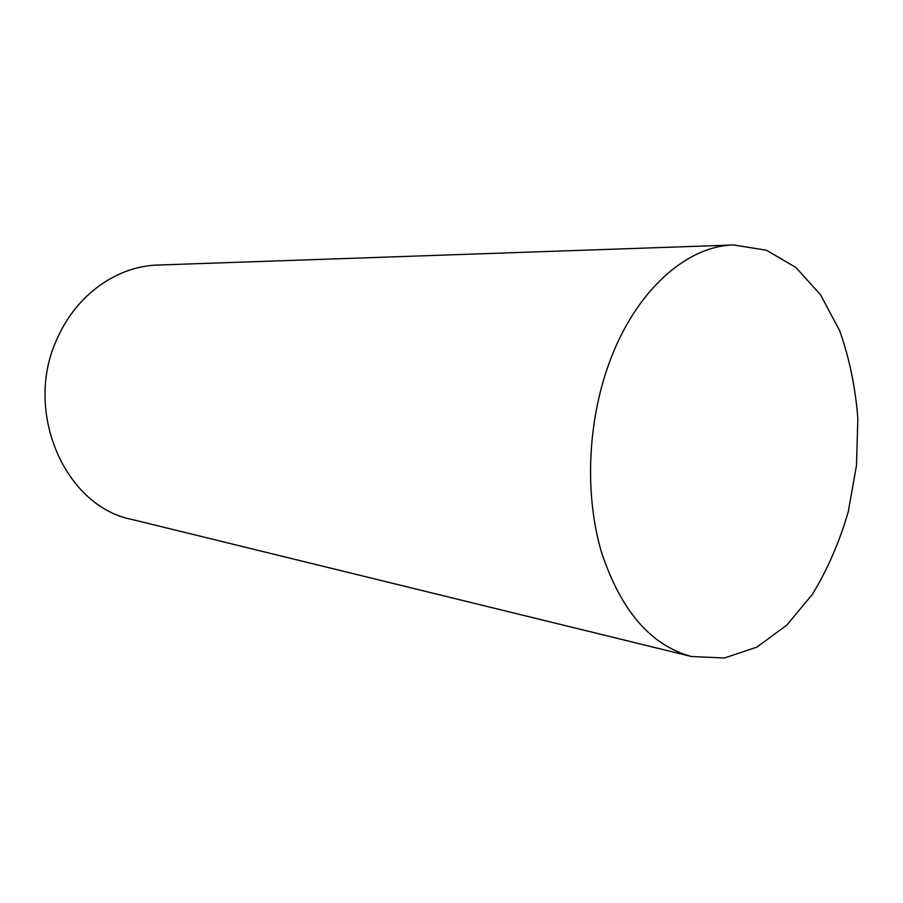 <?xml version="1.0" encoding="UTF-8"?>
<svg xmlns="http://www.w3.org/2000/svg" width="903" height="903" viewBox="0 0 903 903"><rect width="100%" height="100%" fill="white"/><g stroke="black" fill="none" stroke-linecap="round" stroke-linejoin="round"><path stroke-width="1.35" d="M691.348 656.492L131.736 519.417C64.474 506.301 22.496 410.064 57.803 337.35C77.003 294.141 117.717 265.99 157.957 265.042L733.767 244.984L766.455 250.244L795.927 267.491L820.714 295.033L839.711 330.837C849.339 358.039 855.389 387.218 857.85 418.371L856.473 465.576L848.188 512.057C839.429 542.06 827.554 569.387 812.587 594.061L786.682 625.237L756.804 647.146L724.42 658.016L691.348 656.492C650.803 645.453 620.858 610.699 601.488 552.218C584.659 495.375 587.39 422.988 608.927 363.74C634.843 291.455 686.303 245.763 733.767 244.984"/></g></svg>
